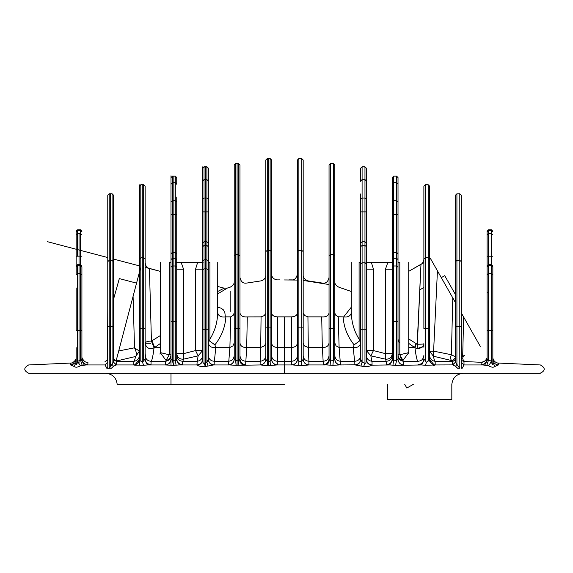 <?xml version="1.0" encoding="UTF-8"?>
<svg xmlns="http://www.w3.org/2000/svg" width="573" height="573" viewBox="0 0 573 573"><rect width="100%" height="100%" fill="white"/><g stroke="black" fill="none" stroke-linecap="round" stroke-linejoin="round"><path stroke-width="0.86" d="M481.098 362.387L481.635 362.38L481.098 362.387L481.148 364.65L488.633 365.825C491.39 367.408 493.525 367.608 495.036 366.419L498.374 364.951L498.338 363.146L497.858 363.096M495.036 366.419L492.844 362.695C492.737 365.588 492.257 365.159 491.412 361.398L487.831 359.321L484.815 364.951L464.015 364.951L461.236 362.086L461.236 368.281L462.182 368.281L464.015 364.951L463.263 365.345M462.182 368.281L461.236 368.281M455.485 261.639L456.925 260.328L456.925 193.896L455.485 195.321L455.485 326.796L456.925 326.703L456.925 364.356L455.571 362.1L452.785 364.951L455.535 366.276L456.925 364.356L459.639 368.281L457.634 368.281L459.797 368.281L459.797 326.703L456.925 326.703L456.925 260.328L459.797 260.328L459.797 326.703L461.236 326.796L461.236 195.192L459.797 193.896L459.797 260.328L461.236 261.639M455.535 366.276L457.634 368.281M371.533 365.166C368.396 364.571 366.684 362.759 366.405 359.715C366.355 362.372 365.875 363.547 364.965 363.232L362.093 362.236L360.754 359.307C360.324 362.709 358.512 364.593 355.324 364.951L363.59 366.541C367.887 366.677 370.53 366.219 371.533 365.166L389.669 364.951L392.92 359.507L392.269 358.906C391.882 362.415 389.934 364.328 386.417 364.643L395.47 365.388L421.535 364.951L424.586 359.393L423.877 358.891C423.49 362.415 421.527 364.335 417.989 364.636L425.503 365.295L435.222 364.951L433.56 365.624M217.747 262.233L217.683 312.915C217.439 322.456 214.854 331.194 209.919 339.137L209.453 340.949L214.889 344.853C221.55 336.473 225.21 327.147 225.869 316.869L230.21 316.869C230.124 277.353 230.124 277.353 230.21 316.869L230.754 316.869L229.888 347.482L228.52 364.865L236.097 365.323L260.228 364.951C263.58 364.564 265.449 362.666 265.851 359.264L265.822 359.156C265.464 362.602 263.551 364.521 260.099 364.894L267.484 365.739L276.924 364.951L292.087 364.951C295.288 364.564 297.101 362.68 297.516 359.3L297.437 359.106C297.065 362.573 295.152 364.485 291.678 364.843L301.527 365.739L308.775 364.951L325.242 364.951C327.649 364.557 329.045 362.709 329.439 359.414L329.045 358.977C328.673 362.458 326.746 364.371 323.258 364.722L332.913 365.323L340.484 364.865L339.116 347.482L338.249 316.783L343.134 316.869C343.793 327.147 347.453 336.473 354.114 344.853L359.55 340.949L359.092 339.137C354.15 331.194 351.564 322.456 351.328 312.915C350.483 316.06 347.926 317.399 343.65 316.933L351.256 307.257M202.606 359.214C202.248 362.637 200.364 364.55 196.94 364.951L197.477 365.166C198.473 366.226 201.123 366.677 205.413 366.541L214.166 364.836L214.202 361.255C210.663 360.961 208.715 359.056 208.35 355.525M160.519 353.362L159.953 354.135L160.275 352.581L169.207 354.787L166.034 360.424C169.078 359.744 170.733 357.867 170.99 354.787L170.99 262.233L169.207 262.233L169.207 354.787L170.99 354.787L170.99 355.525C170.711 358.784 168.956 360.689 165.733 361.241L165.368 364.951L173.533 365.388L182.594 364.643L182.637 361.262C179.077 360.99 177.107 359.078 176.742 355.525M139.382 355.525C139.117 358.727 137.405 360.625 134.254 361.234L133.86 361.255L133.788 364.951L134.641 365.144L143.501 365.295L151.014 364.636L151.071 361.262L151.014 364.743M111.37 368.281L109.371 368.281L111.37 368.281L113.468 366.276L116.477 364.901L116.52 361.255L133.86 361.255M139.382 359.214C139.038 362.609 137.176 364.521 133.788 364.951L116.219 364.951L113.433 362.1L109.371 368.281L106.822 368.281L107.774 368.281L107.774 367.372L106.822 368.281M105.747 365.345L104.988 364.951L106.8 368.088M74.827 362.895L70.629 364.951L73.974 366.419C75.478 367.615 77.613 367.415 80.378 365.825L87.855 364.65L87.913 362.387L87.404 362.38M284.502 373.317L284.502 316.869L284.502 373.317L520.535 373.317L29.022 373.317M492.844 312.98L492.844 286.385M492.844 359.214C493.181 362.58 495.022 364.492 498.374 364.951C553.654 364.951 553.654 364.951 498.374 364.951M492.844 362.695L492.844 330.442L491.412 330.356L491.412 361.398L488.633 365.825M487.1 312.98L487.1 266.817L487.1 330.442L488.533 330.356L488.533 360.073L486.814 365.266M487.831 359.321L487.1 358.906C486.699 362.465 484.715 364.378 481.148 364.65M487.1 330.442L487.1 358.906M487.1 256.217L487.1 266.817L488.533 265.428L488.533 233.44L487.1 234.837L487.1 256.217L492.844 256.217M492.844 266.058L491.412 264.619L488.533 264.619L487.1 266.058L487.1 231.263L487.1 231.836L488.533 230.418L488.533 233.44L491.412 233.44L491.412 265.428L488.533 265.428L488.533 273.378L491.412 273.378L491.412 330.356L488.533 330.356L488.533 273.378L487.1 274.761M492.844 330.442L492.844 266.817L491.412 265.428L491.412 273.378L492.844 274.761M454.539 360.517L455.485 358.39L454.561 360.503L452.491 361.262L452.527 364.901L455.571 362.1M455.485 357.86L452.118 360.689L452.276 361.255L435.151 361.362M453.229 361.191L452.276 361.255M455.485 356.886L451.395 354.73C450.149 357.702 450.392 359.686 452.118 360.689L433.381 356.198L433.603 351.149L429.621 351.249L433.381 356.198M455.471 302.623L430.66 258.881L455.485 302.651L455.485 244.8L455.485 302.651L452.77 297.86L455.485 302.651L452.77 297.86L451.395 354.73L433.603 351.149L437.435 270.828L430.18 258.036M452.527 364.901L435.222 364.951L435.151 361.255L434.757 361.234L433.224 356.148L433.224 351.149M461.236 357.817L462.712 355.36L463.643 317.027L461.236 312.786L479.916 345.712L469.652 327.62M462.318 360.911C461.143 358.612 461.279 356.764 462.712 355.36C465.025 355.339 465.025 355.339 462.712 355.36C461.279 356.764 461.143 358.612 462.318 360.911M461.236 358.662L462.325 360.904L464.939 361.563L463.98 361.527L464.015 364.951M461.236 326.796L461.236 367.365L462.203 368.088M463.643 317.027L463.378 316.554M453.587 361.09L454.253 360.739M455.485 326.796L455.485 362.029M360.653 193.939L360.653 262.233L359.092 262.233C348.871 262.233 348.871 262.233 359.092 262.233L359.092 339.137M360.653 168.333L362.093 166.901L364.965 166.901L364.965 241.749L362.093 241.749L362.093 167.001L360.653 168.333L360.653 181.355M385.514 262.233L392.29 262.233M398.586 358.025L400.147 359.98M400.14 357.144L403.277 361.241L417.595 361.255C416.621 358.77 415.74 354.264 414.945 347.739L417.158 348.549C421.678 348.291 423.92 346.665 423.877 343.671C423.92 344.051 421.678 344.237 417.158 344.237L408.735 338.944M408.735 262.233L408.735 352.588L402.977 360.424L408.728 352.617L399.804 354.787L399.804 262.233C411.414 262.233 411.414 262.233 399.804 262.233L398.013 262.233L398.013 354.787L399.804 354.787L402.977 360.424C399.925 359.744 398.271 357.867 398.013 354.787M372.779 262.233L373.41 262.233M351.321 312.973L351.256 311.075M343.65 316.933L343.134 316.869M334.79 237.996L334.79 281.694C334.696 283.929 336.057 285.762 338.872 287.195L351.256 291.471L338.872 287.202M392.269 177.58L392.269 321.79L393.701 321.596L393.701 265.987L396.58 265.987L398.013 267.204L398.013 184.098L396.58 182.83L396.58 200.765L398.013 202.14M392.269 214.538L392.269 197.033L392.269 214.538L398.013 214.538M417.158 344.237L420.969 264.382L417.158 348.549L422.638 346.744M408.735 343.406L414.544 347.474L408.735 347.489M415.977 343.793L414.544 347.474L414.945 347.739L416.292 343.972M421.95 359.808L423.332 357.96L423.877 355.525C423.497 359.099 421.52 361.011 417.932 361.262L417.595 361.255M424.586 359.393L426.376 362.401L425.503 365.295M423.877 343.7L423.877 347.267M417.932 361.262L418.405 361.255M398.013 359.214C398.364 362.623 400.24 364.535 403.643 364.951L403.585 361.255M398.013 355.525C398.292 358.784 400.047 360.689 403.277 361.241L402.977 360.424M430.574 358.691L431.72 359.951M429.621 257.062L429.621 351.249M429.621 355.525C429.886 358.727 431.598 360.632 434.749 361.234M429.621 359.214C429.965 362.609 431.834 364.521 435.222 364.951M429.621 350.325L429.621 359.665L434.363 365.144M425.316 359.966L425.316 328.379L423.877 328.479L423.877 186.168L425.316 184.857L428.189 184.857L429.621 186.168L429.621 359.665L429.22 361.334L428.189 360.682L426.376 362.401M429.621 241.598L429.621 284.251M419.751 289.852L423.877 287.51L419.751 289.852L423.877 287.51L423.877 241.598M398.013 358.347L398.013 359.271C398.335 362.58 400.147 364.478 403.449 364.98M392.269 267.204L393.701 265.987L393.701 252.428L392.269 253.746L393.701 252.313L396.58 252.313L398.013 253.86L396.58 252.428L393.701 252.428L393.701 200.765L396.58 200.765L396.58 321.596L398.013 321.79L398.013 359.271L396.58 360.596L395.47 365.388M392.269 355.525C391.896 359.078 389.934 360.99 386.367 361.262L386.417 364.643M392.269 269.224L385.428 269.224L385.428 353.648L392.269 353.648C391.739 357.459 389.504 359.307 385.572 359.192L386.109 361.255L372.02 361.255L372.063 364.951C368.64 364.55 366.756 362.637 366.405 359.214M366.405 355.525C366.699 358.841 368.496 360.746 371.798 361.248L370.867 355.833L366.405 350.569L373.46 350.569L385.428 353.648L385.572 359.192L370.867 355.833L373.46 350.569L373.46 269.195L366.405 269.195L366.405 262.298M392.87 262.233L387.935 262.233L385.428 269.224M392.928 365.173L393.701 360.073L392.92 359.507M396.58 360.596L393.701 360.073L393.701 321.596L396.58 321.596L396.58 360.596M360.653 338.514L360.653 262.233M360.653 339.302L359.543 340.949M360.653 256.181L360.653 359.092C360.281 362.587 358.34 364.507 354.837 364.836L340.169 364.951C336.953 364.543 335.133 362.659 334.732 359.3L333.357 360.374L332.913 365.323M360.653 243.439L362.093 241.749M360.653 269.231L360.653 263.981L362.093 262.763L364.965 262.763L364.965 329.167L362.093 329.167L362.093 245.409L360.653 246.719M373.46 269.195L371.297 262.233L365.882 262.233M366.405 359.715L366.405 329.296L364.965 329.167L364.965 363.232L363.59 366.541M360.653 329.296L362.093 329.167L362.093 362.236L360.918 366.118M360.653 355.525C360.295 359.056 358.34 360.961 354.802 361.255L354.837 364.836M360.653 342.883C359.959 346.45 357.48 347.983 353.212 347.489L354.623 361.255L340.455 361.255M339.187 347.489L353.212 347.489L354.114 344.853M366.405 329.296L366.405 256.181M364.965 241.749L366.405 243.439M387.935 262.233L371.297 262.233M329.045 355.525C328.687 359.027 326.753 360.94 323.244 361.255L323.258 364.722M329.045 342.955C328.544 346.099 326.316 347.61 322.363 347.489L323.143 361.255L308.89 361.255L308.904 364.894C305.452 364.521 303.547 362.602 303.181 359.156L303.16 359.264C303.554 362.666 305.43 364.564 308.775 364.951L308.904 364.894M329.045 312.915C328.508 315.787 326.187 317.12 322.09 316.905L321.711 316.869L322.312 347.489L308.338 347.489L308.89 361.255M322.09 316.869C322.184 271.738 322.184 271.738 322.09 316.869L322.09 316.905M334.79 312.915L335.613 315.086L338.249 316.783M334.79 342.955L336.065 345.877L339.116 347.482M334.79 355.525C335.105 358.899 336.945 360.811 340.312 361.255M334.732 359.3L334.79 359.121C335.148 362.559 337.046 364.478 340.484 364.865M330.12 365.23L330.485 360.152L329.439 359.414M329.045 255.873L330.485 254.62L330.485 163.477L329.045 164.917L329.045 328.458L330.485 328.336L330.485 254.62L333.357 254.62L333.357 328.336L330.485 328.336L330.485 360.152L333.357 360.374L333.357 328.336L334.79 328.458L334.79 164.917L333.357 163.477L333.357 254.62L334.79 255.873M329.045 328.458L329.045 358.977M334.79 359.121L334.79 328.458M334.79 281.694L334.79 320.744M297.437 355.525C297.086 359.006 295.167 360.918 291.678 361.255L291.678 364.843M297.437 342.955C297.065 345.77 295.088 347.281 291.514 347.489L291.657 361.255L277.346 361.255C273.837 360.918 271.917 359.006 271.573 355.525M297.437 312.915C297.065 315.379 295.074 316.697 291.464 316.876L291.507 347.489L277.504 347.489L277.54 316.876C273.93 316.697 271.939 315.379 271.573 312.915M291.464 316.869C291.514 267.097 291.514 267.097 291.464 316.869L291.464 316.869M303.181 312.951L303.482 314.176M303.181 312.915L304.664 315.594L308.167 316.869C308.26 268.773 308.26 268.773 308.167 316.869L321.711 316.869M303.181 342.955L303.482 344.409L304.75 346.078L308.31 347.489L307.93 316.869M303.181 355.525C303.511 358.956 305.395 360.868 308.833 361.255M303.16 359.264L301.742 361.327L301.527 365.739M297.437 251.597L298.87 250.329L298.87 158.563L297.437 160.003L297.437 327.197L301.742 327.083L301.742 361.327L298.87 361.198L298.691 365.681M303.181 359.156L303.181 251.597L301.742 250.329L298.87 250.329L298.87 361.198L297.516 359.3M297.437 327.197L297.437 359.106M303.181 327.197L301.742 327.083L301.742 158.563L298.87 158.563M303.181 251.597L303.181 160.003L301.742 158.563M303.181 237.824L303.181 314.14M487.1 287.954L487.1 292.789L488.425 292.71M487.1 231.836L487.1 234.837M487.1 231.263L488.533 229.823L488.533 230.418L491.412 230.418L491.412 233.44L492.844 234.837M459.797 193.76L456.925 193.896L459.797 193.76L461.236 195.192M429.621 328.479L428.189 328.379L428.189 360.682M429.621 259.082L428.189 257.735L428.189 328.379L425.316 328.379L425.316 257.735L428.189 257.735L428.189 184.728L429.621 186.168M423.877 259.082L425.316 257.735L425.316 184.728L423.877 186.168M392.269 262.233L366.405 262.233L366.405 181.011L364.965 179.8L362.093 179.8L360.653 181.218L362.093 179.571L364.965 179.571L366.405 181.011M366.405 181.355L366.405 168.333L364.965 166.901L366.405 168.19M398.013 190.508L398.013 177.573L396.58 176.14L396.58 182.83L393.701 182.83L393.701 176.147M398.013 262.57L399.804 262.233M398.013 321.79L398.013 267.204M392.269 321.79L392.269 358.906M364.965 242.014L364.965 245.409L366.405 246.719M366.405 263.981L364.965 262.763L364.965 245.409L362.093 245.409L362.093 242.014L362.093 245.409M297.437 313.546L297.437 237.824M330.485 163.477L333.357 163.477M329.045 319.111L329.045 237.996M195.601 262.233L202.613 262.233M107.774 362.086L104.988 364.951C105.038 360.489 105.038 360.489 104.988 364.951L104.988 364.901M81.91 312.98L81.91 287.947M104.988 364.951L84.195 364.951L81.173 359.321L81.91 358.906C82.304 362.465 84.288 364.378 87.855 364.65M81.173 359.321L80.471 360.073L82.197 365.266M76.159 287.947L76.159 330.442L80.471 330.356L80.471 360.073L77.599 361.398L80.378 365.825M76.159 274.761L77.599 273.378L77.599 264.619L76.159 266.058L76.159 231.263L76.159 256.217L80.471 256.138L80.471 273.378L77.599 273.378L77.599 361.398C76.746 365.166 76.266 365.603 76.159 362.695L73.974 366.419M76.159 359.214C75.829 362.58 73.981 364.492 70.629 364.951C15.349 364.951 15.349 364.951 70.629 364.951L70.672 363.146L71.167 363.096M76.159 347.668L76.159 362.695M76.159 266.058L76.159 266.817L77.599 265.428L80.471 265.428L81.91 266.817L81.91 330.442L80.471 330.356L80.471 273.378L81.91 274.761M81.91 358.906L81.91 330.442M277.325 364.843L276.924 364.951C273.715 364.564 271.91 362.68 271.487 359.3L271.573 359.106C271.939 362.573 273.858 364.485 277.325 364.843L277.49 347.489C273.915 347.281 271.946 345.77 271.573 342.955M277.54 316.869C277.49 267.097 277.49 267.097 277.54 316.869L277.54 316.876M265.822 355.525C265.492 358.956 263.609 360.868 260.178 361.255L260.099 364.894M265.822 342.955L264.533 345.834L260.694 347.489L260.178 361.255M265.822 312.915L264.339 315.594L261.073 316.855L260.694 347.489L246.641 347.489C242.687 347.61 240.459 346.099 239.958 342.955M261.073 316.855L260.837 316.869C260.744 268.78 260.744 268.78 260.837 316.869L246.92 316.905C242.816 317.12 240.502 315.787 239.958 312.915M270.313 365.681L270.134 361.198L267.262 361.327L267.484 365.739M271.573 359.106L271.573 160.003L270.134 158.563L267.262 158.563L265.822 160.003L265.822 327.197L267.262 327.083L267.262 361.327L265.851 359.264M271.487 359.3L270.134 361.198L270.134 327.083L267.262 327.083L267.262 158.563M291.392 316.869L277.611 316.869M265.822 312.371L265.822 237.824M265.822 327.197L265.822 359.156M209.46 340.949L208.35 339.302L208.35 181.011L206.91 179.8L206.91 198.05L208.35 199.433M209.919 339.144L209.919 262.233L208.35 262.233L209.782 262.233M225.869 316.869L225.354 316.933C221.085 317.399 218.521 316.06 217.683 312.915M236.097 365.323L235.653 360.374L234.278 359.3C233.87 362.659 232.058 364.543 228.835 364.951L213.686 364.951C210.492 364.593 208.687 362.709 208.25 359.307L208.35 359.092C208.73 362.587 210.663 364.507 214.166 364.836M228.548 361.255L214.381 361.255L215.792 347.489C211.523 347.983 209.045 346.45 208.35 342.883M208.25 359.307L206.91 362.236L208.092 366.118M202.606 256.181L202.606 329.296L206.91 329.167L206.91 362.236L204.038 363.232L205.413 366.541M202.606 269.926L204.038 268.866L204.038 363.232C203.129 363.547 202.649 362.372 202.606 359.715C202.326 362.759 200.614 364.571 197.477 365.166M202.606 355.525C202.305 358.841 200.507 360.746 197.212 361.248L196.94 364.951L179.335 364.951L176.09 359.507L175.302 360.073L176.076 365.173M202.606 350.569L202.606 269.195L195.551 269.195L195.551 350.569L202.606 350.569L198.143 355.84L197.212 361.248M214.889 344.853L215.792 347.489L229.816 347.489M196.983 361.255L182.894 361.255L183.439 359.192C179.499 359.307 177.272 357.459 176.742 353.648L183.575 353.648L195.551 350.569L198.143 355.84L183.439 359.192L183.575 269.224L176.742 269.224L176.742 262.57M203.121 262.233L197.706 262.233L195.551 269.195M245.745 364.722L243.761 364.951C241.362 364.557 239.958 362.709 239.564 359.414L239.958 358.977C240.331 362.458 242.264 364.371 245.745 364.722L245.767 361.255C242.25 360.94 240.316 359.027 239.958 355.525M260.113 361.255L245.767 361.255M245.867 361.255L246.641 347.489M246.691 347.489L247.292 316.869M234.278 359.3L234.214 359.121C233.856 362.559 231.958 364.478 228.52 364.865M234.214 355.525C233.899 358.899 232.058 360.804 228.691 361.255M234.214 342.955L232.925 345.899L229.888 347.482M234.214 312.915L233.182 315.322L230.754 316.783M230.203 311.433L230.16 291.091M246.913 316.869C246.82 271.738 246.82 271.738 246.913 316.869L246.92 316.905M239.564 359.414L238.526 360.152L238.891 365.23M239.958 237.996L239.958 311.691M234.214 311.54L234.214 237.996M239.958 358.977L239.958 164.917L238.526 163.477L235.653 163.477L234.214 164.917L234.214 359.121M217.747 307.257L220.849 308.081L223.277 309.757L224.802 312.228L225.354 316.933M217.747 293.863L227.352 288.069L230.131 287.202C232.953 285.777 234.314 283.943 234.214 281.701M202.606 245.409L202.606 201.066L202.606 245.409L202.606 242.014L202.606 243.439L204.038 241.749L204.038 211.881L206.91 211.881L206.91 198.05L204.038 198.05L204.038 179.8L202.606 181.011L202.606 262.233L183.489 262.233M202.606 199.433L204.038 198.05L204.038 211.881L202.606 211.881L202.606 180.509M208.35 268.995L208.35 262.233M208.35 193.939L208.35 211.881L208.35 193.939M170.99 197.033L170.99 321.79L175.302 321.596L175.302 360.073L172.43 360.596L173.533 365.388M170.99 177.58L170.99 184.255L172.43 182.83L175.302 182.83L176.742 184.255L176.742 177.58M175.302 176.147L175.302 252.428L176.742 253.86L176.742 197.033M170.023 358.719L168.856 359.98M160.275 352.631L166.034 360.424L166.643 360.166M183.575 269.224L181.068 262.233L176.14 262.233M165.425 361.255L151.071 361.262C147.49 361.011 145.506 359.099 145.127 355.525L145.127 358.891L144.417 359.393L147.469 364.951L165.368 364.951C168.77 364.535 170.647 362.623 170.99 359.214M165.554 364.98C168.856 364.478 170.668 362.58 170.99 359.271L170.99 357.781L170.99 359.271L172.43 360.596L172.43 258.294L175.302 258.294L176.742 259.533L176.742 253.746L175.302 252.313L172.43 252.313L172.43 214.538L176.742 214.538M176.09 359.507L176.742 358.906C177.121 362.415 179.07 364.328 182.594 364.643M151.415 361.255C152.375 358.805 153.256 354.35 154.044 347.883L160.275 347.489M113.518 299.342L119.32 278.593L136.553 283.126L133.079 296.356L140.543 267.956L133.079 296.356L134.512 347.804L139.382 351.142L135.715 356.463L134.254 361.234M138.43 358.691L137.284 359.951M116.054 361.09L118.718 350.955L116.054 361.09L135.715 356.463C136.868 354.623 136.467 351.736 134.512 347.804L118.718 350.955L139.382 272.383M145.127 353.348L145.671 357.96L146.874 359.643L148.944 360.918M150.269 361.234L151.071 361.262M145.127 343.248C145.585 341.852 147.691 341.136 151.437 341.107L149.417 268.508L151.437 341.107L154.044 347.883C149.252 349.616 146.28 348.069 145.127 343.248L150.878 343.248M145.127 328.479L145.127 259.082L143.694 257.735L143.694 328.379L145.127 328.479L145.127 358.891C145.513 362.415 147.476 364.335 151.014 364.636M143.501 365.295L142.627 362.401L144.417 359.393M160.275 335.613L151.437 341.107M151.924 340.849L154.689 347.489M134.641 365.144L139.382 359.665L139.841 361.398L140.815 360.682L142.627 362.401M116.212 360.481L115.03 360.675L116.52 361.255M115.03 360.675L113.518 358.168L113.518 250.795M113.433 362.1L116.477 364.901M113.518 362.029L113.518 195.321L112.079 193.896L109.207 193.896L107.774 195.192L107.774 326.796L112.079 326.703L112.079 364.356L113.468 366.276M107.774 308.424L107.559 359.722M114.127 359.923L114.679 360.453M107.774 368.281L109.207 368.281L109.207 193.76L107.774 195.192M107.774 326.796L107.774 367.372M145.127 259.082L145.127 186.289L143.694 184.857L140.815 184.728L139.382 186.168M145.127 241.598L145.127 285.526M145.127 351.17L145.127 354.666M143.694 359.966L143.694 328.379L140.815 328.379L140.815 184.857L139.382 186.289L139.382 259.082L140.815 257.735L143.694 257.735L143.694 184.728L145.127 186.168M139.382 259.082L139.382 328.479L140.815 328.379L140.815 360.682M139.382 328.479L139.382 361.255M271.573 327.197L270.134 327.083L270.134 250.329L267.262 250.329L265.822 251.597M271.573 251.597L270.134 250.329L270.134 158.563M271.573 237.824L271.573 312.521M239.958 328.458L238.526 328.336L238.526 360.152L235.653 360.374L235.653 328.336L238.526 328.336L238.526 254.62L235.653 254.62L235.653 163.477M239.958 255.873L238.526 254.62L238.526 163.477M234.214 255.873L235.653 254.62L235.653 328.336L234.214 328.458M202.606 249.928L202.606 246.719L204.038 245.409L204.038 242.014L204.038 245.409L206.91 245.409L206.91 259.827L204.038 259.827L202.606 261.102M202.606 329.296L202.606 359.715M208.35 359.092L208.35 329.296L206.91 329.167L206.91 268.866L208.35 269.926L208.35 246.719L206.91 245.409L206.91 242.014M208.35 246.719L208.35 243.188L206.91 241.749L206.91 211.881L208.35 211.881M208.35 329.296L208.35 269.926M197.706 262.233L181.068 262.233M176.742 358.906L176.742 321.79L175.302 321.596L175.302 265.987L176.742 267.204L176.742 259.533M176.742 321.79L176.742 267.204M170.99 267.204L172.43 265.987L175.302 265.987L175.302 252.428L172.43 252.428L170.99 253.86L170.99 203.916M170.99 352.588L170.99 262.57M170.99 321.79L170.99 359.271M208.35 181.355L208.35 168.333L206.91 166.901L204.038 166.757L202.606 168.19M202.606 168.333L204.038 166.901L202.606 168.441L202.606 181.355M113.518 326.796L112.079 326.703L112.079 260.328L109.207 260.328L107.774 261.639M113.518 261.639L112.079 260.328L112.079 193.76L113.518 195.192M81.91 234.837L80.471 233.44L80.471 256.138L81.91 256.217M76.159 234.837L77.599 233.44L80.471 233.44L80.471 230.418L81.91 231.836M76.159 256.217L76.159 233.44M154.667 347.467L160.275 343.571M227.352 288.069L224.129 288.155L217.747 291.471M284.502 384.368L117.193 384.368C116.312 377.621 112.487 373.94 105.719 373.317M463.786 361.513L482.108 362.337L463.786 361.513M497.421 363.024L540.36 364.951C545.575 367.859 545.517 370.645 540.167 373.317L539.981 373.317C545.496 370.767 545.625 367.981 540.36 364.951C545.625 367.981 545.496 370.767 539.981 373.317M463.292 373.317C456.559 373.983 452.734 377.664 451.818 384.368C452.699 377.621 456.523 373.94 463.292 373.317C456.559 373.983 452.734 377.664 451.818 384.368L451.818 399.56L387.763 399.56L387.763 384.368M329.045 284.545L303.181 280.433M297.437 280.068L284.502 279.946M444.734 275.677L441.289 277.633L444.734 275.677L455.485 294.629L444.734 275.677M423.877 262.728L408.735 271.323L421.857 263.759L423.297 261.904L423.877 259.39M47.258 241.641L107.774 257.556M113.518 259.068L139.382 265.865M145.127 262.957L146.022 266.03L148.249 268.064L160.275 271.366L145.127 267.376L158.914 271.008M224.129 288.155L217.747 286.479L224.172 288.169M404.739 384.368L406.823 388.043L413.305 384.368M461.609 356.965L464.467 355.339C462.01 357.48 462.16 359.55 464.904 361.549M268.701 365.71L268.701 158.563M237.086 365.288L237.086 163.477M205.478 366.527L205.478 166.901M205.478 327.083L205.478 364.944M173.863 365.352L173.863 176.283M142.254 361.935L142.254 184.857M110.646 365.674L110.646 193.896M79.031 363.712L79.031 233.44M76.159 273.378L76.159 230.418M76.159 330.442L76.159 318.151M139.382 364.951L139.382 184.857M139.382 199.289L139.382 265.392M139.382 318.846L139.382 223.141M170.99 364.951L170.99 176.283L170.99 177.573L172.43 176.147M170.99 175.768L170.99 214.538L172.43 214.538L172.43 176.14L175.302 176.14L176.742 177.573M170.99 373.317L170.99 384.368M170.99 180.509L170.99 176.283M202.606 262.763L202.606 176.921M202.606 167.717L202.606 166.901M202.606 201.066L202.606 203.916M136.546 283.169L133.079 296.356M120.473 344.28L118.718 350.955M117.529 355.461L128.467 313.868M455.485 302.651L430.66 258.881L455.485 302.651M461.236 312.786L480.289 346.364L461.236 312.786M488.533 229.823L491.412 229.823L492.844 231.836M366.405 168.441L364.965 167.001L362.093 166.757L360.653 168.19M396.58 176.147L393.701 176.14L392.269 177.573M392.269 202.14L393.701 200.765L393.701 182.83L392.269 184.255M360.653 199.433L362.093 198.05L364.965 198.05L366.405 199.433M360.653 211.881L366.405 211.881M392.269 259.533L393.701 258.294L396.58 258.294L398.013 259.533M208.35 261.102L206.91 259.827L206.91 268.866L204.038 268.866L204.038 245.409M170.99 259.533L172.43 258.294L172.43 252.313L170.99 253.746M170.99 202.14L172.43 200.765L175.302 200.765L176.742 202.14M208.35 168.19L206.91 166.757L206.91 179.8L204.038 179.8L204.038 167.001L206.91 167.001L208.35 168.441M81.91 231.263L80.471 229.823L80.471 230.418L77.599 230.418L77.599 229.823L76.159 231.263M77.599 256.138L77.599 230.418L76.159 231.836M494.478 361.413L493.067 358.949M485.317 360.797L481.592 362.38M74.562 361.377L71.582 363.024L28.65 364.951C23.429 367.859 23.493 370.645 28.836 373.317L540.167 373.317M497.772 363.096L497.923 363.103C495.179 362.423 493.511 360.811 492.909 358.261M481.685 362.38L481.549 362.38C483.727 362.172 485.474 360.847 486.814 358.404M351.256 311.153L351.256 262.233M398.013 273.55L398.013 312.092M398.013 339.266L399.166 342.718M408.492 353.362L409.029 354.107L408.728 352.603M322.191 283.041C325.808 283.735 328.093 281.852 329.045 277.404M291.614 279.896C294.415 280.218 296.356 278.299 297.437 274.145M322.184 283.055L308.295 280.928C304.807 279.76 303.103 277.855 303.181 275.219L303.181 277.848M491.412 229.823L492.844 231.263M456.925 193.76L455.485 195.192M428.189 184.728L425.316 184.728M362.093 166.757L364.965 166.757M392.269 184.098L393.701 182.665L396.58 182.665L398.013 184.098M74.999 360.868L75.264 360.489M82.003 357.674C83.479 360.875 85.298 362.444 87.468 362.38L87.311 362.38M83.722 360.825L82.197 358.404M71.224 363.096L71.095 363.103C73.165 362.773 74.777 361.391 75.944 358.949M277.396 279.896C273.779 279.452 271.838 277.54 271.573 274.145M246.82 283.055L260.715 280.928C263.881 280.226 265.586 278.32 265.822 275.219M279.638 279.875L277.396 279.889M291.614 279.889L289.365 279.875M246.82 283.041C243.188 283.721 240.904 281.844 239.958 277.404M160.275 352.588L160.275 262.233M105.024 361.52L107.18 360.396L107.774 358.655M143.694 184.728L140.815 184.728M204.038 241.749L206.91 241.749M170.99 184.098L172.43 182.665L175.302 182.665L176.742 184.098M202.606 181.011L204.038 179.571L206.91 179.571L208.35 181.011M206.91 166.757L204.038 166.757M112.079 193.76L109.207 193.76M77.599 264.619L80.471 264.619L81.91 266.058M80.471 229.823L77.599 229.823"/></g></svg>
